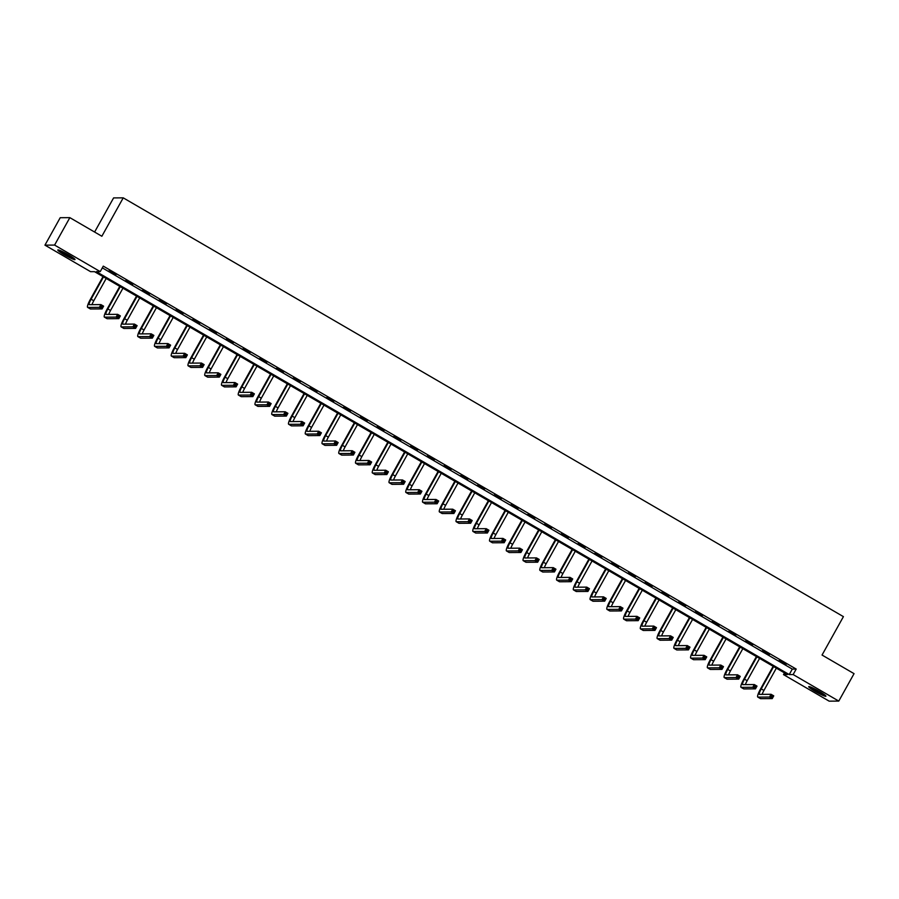 <?xml version="1.0" encoding="UTF-8"?>
<svg xmlns="http://www.w3.org/2000/svg" width="899" height="899" viewBox="0 0 899 899"><rect width="100%" height="100%" fill="white"/><g stroke="black" fill="none" stroke-linecap="round" stroke-linejoin="round"><path stroke-width="1.35" d="M68.448 254.777A9.844 1.011 29.1 0 1 75.022 259.575A9.844 1.011 29.1 0 1 64.38 254.799A9.844 1.011 29.1 0 1 57.806 250.001A9.844 1.011 29.1 0 1 68.448 254.777M819.349 691.432A9.844 1.011 29.1 0 1 825.923 696.231A9.844 1.011 29.1 0 1 815.292 691.455A9.844 1.011 29.1 0 1 808.718 686.656A9.844 1.011 29.1 0 1 819.349 691.432M94.609 232.043L113.6 197.915L123.23 197.847L843.419 616.635L822.046 655.045L854.05 673.654L838.778 701.085L829.148 701.153L783.501 674.61L787.412 674.587L94.496 271.655L90.597 271.678L44.95 245.146L54.581 245.079L100.227 271.622L96.317 271.644L789.232 674.576L793.143 674.553L838.778 701.085M784.467 672.879L783.501 674.61M54.581 245.079L69.852 217.648L60.222 217.704L44.95 245.146M102.317 267.868L792.289 669.092L796.188 669.058L103.284 266.138L100.227 271.622M786.142 664.327L779.051 660.585L786.142 664.327M769.387 654.584L762.296 650.842L769.387 654.584M752.632 644.841L745.541 641.099L752.632 644.841M735.876 635.099L728.786 631.356L735.876 635.099M719.133 625.356L712.03 621.614L719.133 625.356M702.377 615.613L695.275 611.871L702.377 615.613M685.622 605.87L678.52 602.128L685.622 605.87M668.867 596.127L661.776 592.385L668.867 596.127M652.112 586.395L645.021 582.642L652.112 586.395M635.357 576.652L628.266 572.91L635.357 576.652M618.602 566.909L611.511 563.167L618.602 566.909M601.847 557.166L594.756 553.424L601.847 557.166M585.103 547.424L578.001 543.681L585.103 547.424M568.348 537.681L561.246 533.939L568.348 537.681M551.593 527.938L544.502 524.196L551.593 527.938M534.838 518.195L527.747 514.453L534.838 518.195M518.082 508.452L510.992 504.71L518.082 508.452M501.327 498.709L494.236 494.967L501.327 498.709M484.572 488.966L477.481 485.224L484.572 488.966M467.828 479.223L460.726 475.481L467.828 479.223M451.073 469.48L443.971 465.738L451.073 469.48M434.318 459.737L427.227 455.995L434.318 459.737M417.563 449.994L410.472 446.252L417.563 449.994M400.808 440.263L393.717 436.509L400.808 440.263M384.053 430.52L376.962 426.778L384.053 430.52M367.298 420.777L360.207 417.035L367.298 420.777M350.554 411.034L343.452 407.292L350.554 411.034M333.799 401.291L326.697 397.549L333.799 401.291M317.044 391.548L309.941 387.806L317.044 391.548M300.288 381.805L293.198 378.063L300.288 381.805M283.533 372.062L276.442 368.32L283.533 372.062M266.778 362.319L259.687 358.577L266.778 362.319M250.023 352.577L242.932 348.834L250.023 352.577M233.268 342.834L226.177 339.092L233.268 342.834M216.524 333.091L209.422 329.349L216.524 333.091M199.769 323.348L192.667 319.606L199.769 323.348M183.014 313.605L175.923 309.863L183.014 313.605M166.259 303.862L159.168 300.12L166.259 303.862M149.504 294.119L142.413 290.377L149.504 294.119M132.749 284.387L125.658 280.634L132.749 284.387M115.993 274.644L108.903 270.902L115.993 274.644M69.852 217.648L101.857 236.257L123.23 197.847M796.188 669.058L793.143 674.553M792.289 669.092L789.232 674.576M773.657 666.586L761.239 688.892A6.315 1.124 -59.8 0 0 759.374 694.343A6.315 1.124 -59.8 0 0 759.486 694.365L771.061 694.298L773.747 695.86L772.219 698.602L769.533 697.04L757.958 697.107A9.473 1.686 120.2 0 1 757.778 697.062A9.473 1.686 120.2 0 1 760.588 688.892L773.162 666.305M776.343 668.148L763.925 690.454A6.315 1.124 -59.8 0 0 762.138 694.354M772.207 697.309L772.825 696.208L771.747 695.579L771.14 696.68L772.207 697.309L772.219 698.602L760.644 698.669A9.473 1.686 120.2 0 1 760.464 698.624L757.778 697.062M771.14 696.68L769.533 697.04L771.061 694.298L771.747 695.579M772.825 696.208L773.747 695.86M810.123 686.847A9.788 1.011 -150.9 0 0 817.315 691.443A9.788 1.011 -150.9 0 0 825.012 695.141M824.361 694.646A8.518 0.877 29.1 0 1 817.382 691.331A8.518 0.877 29.1 0 1 810.887 687.139M814.303 688.701A7.889 0.809 -150.9 0 0 821.236 692.556M73.46 257.991A8.518 0.877 29.1 0 1 65.144 253.923A8.518 0.877 29.1 0 1 59.975 250.484M63.402 252.046A7.889 0.809 -150.9 0 0 65.582 253.372A7.889 0.809 -150.9 0 0 70.336 255.912M59.21 250.203A9.788 1.011 -150.9 0 0 64.885 253.923A9.788 1.011 -150.9 0 0 74.111 258.485M756.902 656.843L744.484 679.15A6.315 1.124 -59.8 0 0 742.619 684.6A6.315 1.124 -59.8 0 0 742.731 684.622L754.306 684.555L756.992 686.117L755.463 688.859L752.778 687.297L741.214 687.364A9.473 1.686 120.2 0 1 741.034 687.319A9.473 1.686 120.2 0 1 743.833 679.15L756.407 656.562M759.588 658.405L747.17 680.712A6.315 1.124 -59.8 0 0 745.383 684.611M755.452 687.566L756.07 686.465L754.991 685.836L754.385 686.937L755.452 687.566L755.463 688.859L743.889 688.926A9.473 1.686 120.2 0 1 743.709 688.881L741.034 687.319M754.385 686.937L752.778 687.297L754.306 684.555L754.991 685.836M756.07 686.465L756.992 686.117M740.147 647.1L727.729 669.407A6.315 1.124 -59.8 0 0 725.864 674.857A6.315 1.124 -59.8 0 0 725.987 674.879L737.551 674.812L740.237 676.374L738.708 679.116L736.023 677.554L724.459 677.621A9.473 1.686 120.2 0 1 724.279 677.588A9.473 1.686 120.2 0 1 727.089 669.407L739.652 646.819M742.832 648.662L730.415 670.969A6.315 1.124 -59.8 0 0 728.628 674.868M738.708 677.824L739.315 676.722L738.236 676.093L737.63 677.194L738.708 677.824L738.708 679.116L727.145 679.183A9.473 1.686 120.2 0 1 726.965 679.138L724.279 677.588M737.63 677.194L736.023 677.554L737.551 674.812L738.236 676.093M739.315 676.722L740.237 676.374M723.392 637.357L710.985 659.664A6.315 1.124 -59.8 0 0 709.109 665.114A6.315 1.124 -59.8 0 0 709.232 665.136L720.796 665.069L723.481 666.631L721.964 669.373L719.279 667.811L707.704 667.878A9.473 1.686 120.2 0 1 707.524 667.845A9.473 1.686 120.2 0 1 710.334 659.664L722.908 637.076M726.077 638.919L713.671 661.226A6.315 1.124 -59.8 0 0 711.884 665.125M721.953 668.081L722.56 666.979L721.492 666.361L720.874 667.451L721.953 668.081L721.964 669.373L710.39 669.44A9.473 1.686 120.2 0 1 710.21 669.407L707.524 667.845M720.874 667.451L719.279 667.811L720.796 665.069L721.492 666.361M722.56 666.979L723.481 666.631M706.636 627.614L694.23 649.921A6.315 1.124 -59.8 0 0 692.354 655.371A6.315 1.124 -59.8 0 0 692.477 655.393L704.052 655.326L706.738 656.888L705.209 659.63L702.524 658.068L690.949 658.147A9.473 1.686 120.2 0 1 690.769 658.102A9.473 1.686 120.2 0 1 693.579 649.921L706.153 627.333M709.322 629.176L696.916 651.483A6.315 1.124 -59.8 0 0 695.129 655.382M705.198 658.338L705.805 657.236L704.737 656.618L704.119 657.708L705.198 658.338L705.209 659.63L693.635 659.697A9.473 1.686 120.2 0 1 693.455 659.664L690.769 658.102M704.119 657.708L702.524 658.068L704.052 655.326L704.737 656.618M705.805 657.236L706.738 656.888M689.881 617.871L677.475 640.178A6.315 1.124 -59.8 0 0 675.599 645.628A6.315 1.124 -59.8 0 0 675.722 645.651L687.297 645.583L689.983 647.145L688.454 649.887L685.768 648.325L674.194 648.404A9.473 1.686 120.2 0 1 674.014 648.359A9.473 1.686 120.2 0 1 676.823 640.178L689.398 617.591M692.567 619.433L680.161 641.74A6.315 1.124 -59.8 0 0 678.374 645.639M688.443 648.595L689.05 647.494L687.982 646.875L687.364 647.965L688.443 648.595L688.454 649.887L676.88 649.966A9.473 1.686 120.2 0 1 676.7 649.921L674.014 648.359M687.364 647.965L685.768 648.325L687.297 645.583L687.982 646.875M689.05 647.494L689.983 647.145M673.137 608.129L660.72 630.435A6.315 1.124 -59.8 0 0 658.843 635.885A6.315 1.124 -59.8 0 0 658.967 635.919L670.542 635.84L673.227 637.402L671.699 640.144L669.013 638.582L657.439 638.661A9.473 1.686 120.2 0 1 657.259 638.616A9.473 1.686 120.2 0 1 660.068 630.435L672.643 607.848M675.823 609.691L663.406 631.997A6.315 1.124 -59.8 0 0 661.619 635.896M671.688 638.852L672.295 637.751L671.227 637.133L670.62 638.223L671.688 638.852L671.699 640.144L660.124 640.223A9.473 1.686 120.2 0 1 659.945 640.178L657.259 638.616M670.62 638.223L669.013 638.582L670.542 635.84L671.227 637.133M672.295 637.751L673.227 637.402M656.382 598.386L643.965 620.692A6.315 1.124 -59.8 0 0 642.1 626.142A6.315 1.124 -59.8 0 0 642.212 626.176L653.787 626.097L656.472 627.659L654.944 630.401L652.258 628.839L640.684 628.918A9.473 1.686 120.2 0 1 640.504 628.873A9.473 1.686 120.2 0 1 643.313 620.692L655.888 598.105M659.068 599.948L646.651 622.254A6.315 1.124 -59.8 0 0 644.864 626.154M654.933 629.109L655.551 628.008L654.472 627.39L653.865 628.48L654.933 629.109L654.944 630.401L643.369 630.48A9.473 1.686 120.2 0 1 643.19 630.435L640.504 628.873M653.865 628.48L652.258 628.839L653.787 626.097L654.472 627.39M655.551 628.008L656.472 627.659M639.627 588.654L627.21 610.949A6.315 1.124 -59.8 0 0 625.344 616.399A6.315 1.124 -59.8 0 0 625.457 616.433L637.031 616.354L639.717 617.916L638.189 620.658L635.503 619.096L623.928 619.175A9.473 1.686 120.2 0 1 623.749 619.13A9.473 1.686 120.2 0 1 626.558 610.96L639.133 588.362M642.313 590.205L629.896 612.511A6.315 1.124 -59.8 0 0 628.109 616.411M638.178 619.366L638.796 618.265L637.717 617.647L637.11 618.748L638.178 619.366L638.189 620.658L626.614 620.737A9.473 1.686 120.2 0 1 626.434 620.692L623.749 619.13M637.11 618.748L635.503 619.096L637.031 616.354L637.717 617.647M638.796 618.265L639.717 617.916M622.872 578.911L610.455 601.206A6.315 1.124 -59.8 0 0 608.589 606.656A6.315 1.124 -59.8 0 0 608.702 606.69L620.276 606.611L622.962 608.174L621.434 610.915L618.748 609.353L607.185 609.432A9.473 1.686 120.2 0 1 607.005 609.387A9.473 1.686 120.2 0 1 609.803 601.217L622.378 578.619M625.558 580.473L613.14 602.768A6.315 1.124 -59.8 0 0 611.354 606.668M621.434 609.623L622.041 608.533L620.962 607.904L620.355 609.005L621.434 609.623L621.434 610.915L609.87 610.994A9.473 1.686 120.2 0 1 609.691 610.949L607.005 609.387M620.355 609.005L618.748 609.353L620.276 606.611L620.962 607.904M622.041 608.533L622.962 608.174M606.117 569.168L593.711 591.463A6.315 1.124 -59.8 0 0 591.834 596.914A6.315 1.124 -59.8 0 0 591.958 596.947L603.521 596.869L606.207 598.431L604.679 601.173L602.004 599.611L590.429 599.689A9.473 1.686 120.2 0 1 590.25 599.644A9.473 1.686 120.2 0 1 593.059 591.475L605.634 568.876M608.803 570.73L596.385 593.025A6.315 1.124 -59.8 0 0 594.61 596.925M604.679 599.88L605.285 598.79L604.207 598.161L603.6 599.262L604.679 599.88L604.679 601.173L593.115 601.251A9.473 1.686 120.2 0 1 592.935 601.206L590.25 599.644M603.6 599.262L602.004 599.611L603.521 596.869L604.207 598.161M605.285 598.79L606.207 598.431M589.362 559.425L576.956 581.72A6.315 1.124 -59.8 0 0 575.079 587.171A6.315 1.124 -59.8 0 0 575.203 587.204L586.777 587.126L589.452 588.688L587.935 591.43L585.249 589.868L573.674 589.946A9.473 1.686 120.2 0 1 573.495 589.901A9.473 1.686 120.2 0 1 576.304 581.732L588.879 559.133M592.048 560.987L579.641 583.282A6.315 1.124 -59.8 0 0 577.855 587.182M587.924 590.137L588.53 589.047L587.463 588.418L586.845 589.519L587.924 590.137L587.935 591.43L576.36 591.508A9.473 1.686 120.2 0 1 576.18 591.463L573.495 589.901M586.845 589.519L585.249 589.868L586.777 587.126L587.463 588.418M588.53 589.047L589.452 588.688M572.607 549.682L560.201 571.978A6.315 1.124 -59.8 0 0 558.324 577.428A6.315 1.124 -59.8 0 0 558.448 577.461L570.022 577.383L572.708 578.945L571.18 581.687L568.494 580.136L556.919 580.203A9.473 1.686 120.2 0 1 556.739 580.158A9.473 1.686 120.2 0 1 559.549 571.989L572.124 549.39M575.293 551.244L562.886 573.54A6.315 1.124 -59.8 0 0 561.1 577.439M571.168 580.394L571.775 579.304L570.708 578.675L570.09 579.776L571.168 580.394L571.18 581.687L559.605 581.765A9.473 1.686 120.2 0 1 559.425 581.72L556.739 580.158M570.09 579.776L568.494 580.136L570.022 577.383L570.708 578.675M571.775 579.304L572.708 578.945M555.863 539.939L543.446 562.235A6.315 1.124 -59.8 0 0 541.569 567.685A6.315 1.124 -59.8 0 0 541.692 567.718L553.267 567.64L555.953 569.202L554.425 571.955L551.739 570.393L540.164 570.46A9.473 1.686 120.2 0 1 539.984 570.416A9.473 1.686 120.2 0 1 542.794 562.246L555.368 539.658M558.537 541.501L546.131 563.797A6.315 1.124 -59.8 0 0 544.345 567.696M554.413 570.651L555.02 569.561L553.953 568.932L553.346 570.033L554.413 570.651L554.425 571.955L542.85 572.022A9.473 1.686 120.2 0 1 542.67 571.978L539.984 570.416M553.346 570.033L551.739 570.393L553.267 567.64L553.953 568.932M555.02 569.561L555.953 569.202M539.108 530.196L526.69 552.503A6.315 1.124 -59.8 0 0 524.825 557.942A6.315 1.124 -59.8 0 0 524.937 557.976L536.512 557.908L539.198 559.459L537.669 562.212L534.984 560.65L523.409 560.718A9.473 1.686 120.2 0 1 523.229 560.673A9.473 1.686 120.2 0 1 526.039 552.503L538.613 529.916M541.794 531.759L529.376 554.054A6.315 1.124 -59.8 0 0 527.589 557.964M537.658 560.909L538.276 559.819L537.197 559.189L536.591 560.291L537.658 560.909L537.669 562.212L526.095 562.28A9.473 1.686 120.2 0 1 525.915 562.235L523.229 560.673M536.591 560.291L534.984 560.65L536.512 557.908L537.197 559.189M538.276 559.819L539.198 559.459M522.353 520.454L509.935 542.76A6.315 1.124 -59.8 0 0 508.07 548.21A6.315 1.124 -59.8 0 0 508.182 548.233L519.757 548.165L522.443 549.727L520.914 552.469L518.229 550.907L506.654 550.975A9.473 1.686 120.2 0 1 506.474 550.93A9.473 1.686 120.2 0 1 509.284 542.76L521.858 520.173M525.038 522.016L512.621 544.322A6.315 1.124 -59.8 0 0 510.834 548.221M520.903 551.177L521.521 550.076L520.442 549.446L519.836 550.548L520.903 551.177L520.914 552.469L509.34 552.537A9.473 1.686 120.2 0 1 509.16 552.492L506.474 550.93M519.836 550.548L518.229 550.907L519.757 548.165L520.442 549.446M521.521 550.076L522.443 549.727M505.598 510.711L493.18 533.017A6.315 1.124 -59.8 0 0 491.315 538.467A6.315 1.124 -59.8 0 0 491.427 538.49L503.002 538.422L505.688 539.984L504.159 542.726L501.473 541.164L489.91 541.232A9.473 1.686 120.2 0 1 489.73 541.187A9.473 1.686 120.2 0 1 492.528 533.017L505.103 510.43M508.283 512.273L495.866 534.579A6.315 1.124 -59.8 0 0 494.079 538.479M504.148 541.434L504.766 540.333L503.687 539.703L503.08 540.805L504.148 541.434L504.159 542.726L492.585 542.794A9.473 1.686 120.2 0 1 492.405 542.749L489.73 541.187M503.08 540.805L501.473 541.164L503.002 538.422L503.687 539.703M504.766 540.333L505.688 539.984M488.842 500.968L476.425 523.274A6.315 1.124 -59.8 0 0 474.56 528.724A6.315 1.124 -59.8 0 0 474.683 528.747L486.247 528.679L488.932 530.241L487.404 532.983L484.718 531.421L473.155 531.489A9.473 1.686 120.2 0 1 472.975 531.444A9.473 1.686 120.2 0 1 475.785 523.274L488.348 500.687M491.528 502.53L479.111 524.836A6.315 1.124 -59.8 0 0 477.324 528.736M487.404 531.691L488.011 530.59L486.932 529.961L486.325 531.062L487.404 531.691L487.404 532.983L475.841 533.051A9.473 1.686 120.2 0 1 475.661 533.006L472.975 531.444M486.325 531.062L484.718 531.421L486.247 528.679L486.932 529.961M488.011 530.59L488.932 530.241M472.087 491.225L459.681 513.531A6.315 1.124 -59.8 0 0 457.805 518.981A6.315 1.124 -59.8 0 0 457.928 519.004L469.503 518.937L472.177 520.499L470.66 523.24L467.974 521.678L456.4 521.746A9.473 1.686 120.2 0 1 456.22 521.712A9.473 1.686 120.2 0 1 459.029 513.531L471.604 490.944M474.773 492.787L462.367 515.093A6.315 1.124 -59.8 0 0 460.58 518.993M470.649 521.948L471.256 520.847L470.188 520.218L469.57 521.319L470.649 521.948L470.66 523.24L459.086 523.308A9.473 1.686 120.2 0 1 458.906 523.263L456.22 521.712M469.57 521.319L467.974 521.678L469.503 518.937L470.188 520.218M471.256 520.847L472.177 520.499M455.332 481.482L442.926 503.788A6.315 1.124 -59.8 0 0 441.049 509.239A6.315 1.124 -59.8 0 0 441.173 509.261L452.748 509.194L455.433 510.756L453.905 513.498L451.219 511.936L439.645 512.014A9.473 1.686 120.2 0 1 439.465 511.969A9.473 1.686 120.2 0 1 442.274 503.788L454.849 481.201M458.018 483.044L445.612 505.35A6.315 1.124 -59.8 0 0 443.825 509.25M453.894 512.205L454.501 511.104L453.433 510.486L452.815 511.576L453.894 512.205L453.905 513.498L442.33 513.565A9.473 1.686 120.2 0 1 442.151 513.531L439.465 511.969M452.815 511.576L451.219 511.936L452.748 509.194L453.433 510.486M454.501 511.104L455.433 510.756M438.577 471.739L426.171 494.045A6.315 1.124 -59.8 0 0 424.294 499.496A6.315 1.124 -59.8 0 0 424.418 499.518L435.993 499.451L438.678 501.013L437.15 503.755L434.464 502.193L422.89 502.271A9.473 1.686 120.2 0 1 422.71 502.226A9.473 1.686 120.2 0 1 425.519 494.045L438.094 471.458M441.263 473.301L428.857 495.607A6.315 1.124 -59.8 0 0 427.07 499.507M437.139 502.462L437.746 501.361L436.678 500.743L436.06 501.833L437.139 502.462L437.15 503.755L425.575 503.822A9.473 1.686 120.2 0 1 425.396 503.788L422.71 502.226M436.06 501.833L434.464 502.193L435.993 499.451L436.678 500.743M437.746 501.361L438.678 501.013M421.833 461.996L409.416 484.303A6.315 1.124 -59.8 0 0 407.539 489.753A6.315 1.124 -59.8 0 0 407.663 489.786L419.237 489.708L421.923 491.27L420.395 494.012L417.709 492.45L406.134 492.528A9.473 1.686 120.2 0 1 405.955 492.483A9.473 1.686 120.2 0 1 408.764 484.303L421.339 461.715M424.519 463.558L412.102 485.865A6.315 1.124 -59.8 0 0 410.315 489.764M420.384 492.719L421.002 491.618L419.923 491L419.316 492.09L420.384 492.719L420.395 494.012L408.82 494.09A9.473 1.686 120.2 0 1 408.64 494.045L405.955 492.483M419.316 492.09L417.709 492.45L419.237 489.708L419.923 491M421.002 491.618L421.923 491.27M405.078 452.253L392.661 474.56A6.315 1.124 -59.8 0 0 390.795 480.01A6.315 1.124 -59.8 0 0 390.908 480.044L402.482 479.965L405.168 481.527L403.64 484.269L400.954 482.707L389.379 482.785A9.473 1.686 120.2 0 1 389.2 482.741A9.473 1.686 120.2 0 1 392.009 474.56L404.584 451.972M407.764 453.815L395.346 476.122A6.315 1.124 -59.8 0 0 393.56 480.021M403.629 482.977L404.247 481.875L403.168 481.257L402.561 482.347L403.629 482.977L403.64 484.269L392.065 484.347A9.473 1.686 120.2 0 1 391.885 484.303L389.2 482.741M402.561 482.347L400.954 482.707L402.482 479.965L403.168 481.257M404.247 481.875L405.168 481.527M388.323 442.522L375.906 464.817A6.315 1.124 -59.8 0 0 374.04 470.267A6.315 1.124 -59.8 0 0 374.153 470.301L385.727 470.222L388.413 471.784L386.885 474.526L384.199 472.964L372.624 473.043A9.473 1.686 120.2 0 1 372.456 472.998A9.473 1.686 120.2 0 1 375.254 464.817L387.829 442.229M391.009 444.072L378.591 466.379A6.315 1.124 -59.8 0 0 376.805 470.278M386.873 473.234L387.491 472.132L386.413 471.514L385.806 472.604L386.873 473.234L386.885 474.526L375.31 474.605A9.473 1.686 120.2 0 1 375.13 474.56L372.456 472.998M385.806 472.604L384.199 472.964L385.727 470.222L386.413 471.514M387.491 472.132L388.413 471.784M371.568 432.779L359.151 455.074A6.315 1.124 -59.8 0 0 357.285 460.524A6.315 1.124 -59.8 0 0 357.397 460.558L368.972 460.479L371.658 462.041L370.13 464.783L367.444 463.221L355.88 463.3A9.473 1.686 120.2 0 1 355.701 463.255A9.473 1.686 120.2 0 1 358.499 455.085L371.073 432.486M374.254 434.341L361.836 456.636A6.315 1.124 -59.8 0 0 360.049 460.535M370.13 463.491L370.736 462.389L369.658 461.771L369.051 462.873L370.13 463.491L370.13 464.783L358.566 464.862A9.473 1.686 120.2 0 1 358.386 464.817L355.701 463.255M369.051 462.873L367.444 463.221L368.972 460.479L369.658 461.771M370.736 462.389L371.658 462.041M354.813 423.036L342.407 445.331A6.315 1.124 -59.8 0 0 340.53 450.781A6.315 1.124 -59.8 0 0 340.654 450.815L352.217 450.736L354.903 452.298L353.374 455.04L350.7 453.478L339.125 453.557A9.473 1.686 120.2 0 1 338.945 453.512A9.473 1.686 120.2 0 1 341.755 445.342L354.33 422.744M357.499 424.598L345.081 446.893A6.315 1.124 -59.8 0 0 343.306 450.792M353.374 453.748L353.981 452.658L352.902 452.028L352.296 453.13L353.374 453.748L353.374 455.04L341.811 455.119A9.473 1.686 120.2 0 1 341.631 455.074L338.945 453.512M352.296 453.13L350.7 453.478L352.217 450.736L352.902 452.028M353.981 452.658L354.903 452.298M338.058 413.293L325.652 435.588A6.315 1.124 -59.8 0 0 323.775 441.038A6.315 1.124 -59.8 0 0 323.898 441.072L335.473 440.993L338.159 442.555L336.631 445.297L333.945 443.735L322.37 443.814A9.473 1.686 120.2 0 1 322.19 443.769A9.473 1.686 120.2 0 1 325 435.599L337.575 413.001M340.743 414.855L328.337 437.15A6.315 1.124 -59.8 0 0 326.551 441.049M336.619 444.005L337.226 442.915L336.159 442.286L335.541 443.387L336.619 444.005L336.631 445.297L325.056 445.376A9.473 1.686 120.2 0 1 324.876 445.331L322.19 443.769M335.541 443.387L333.945 443.735L335.473 440.993L336.159 442.286M337.226 442.915L338.159 442.555M321.303 403.55L308.896 425.845A6.315 1.124 -59.8 0 0 307.02 431.295A6.315 1.124 -59.8 0 0 307.143 431.329L318.718 431.25L321.404 432.812L319.875 435.554L317.19 433.992L305.615 434.071A9.473 1.686 120.2 0 1 305.435 434.026A9.473 1.686 120.2 0 1 308.245 425.856L320.819 403.258M323.988 405.112L311.582 427.407A6.315 1.124 -59.8 0 0 309.795 431.306M319.864 434.262L320.471 433.172L319.403 432.543L318.785 433.644L319.864 434.262L319.875 435.554L308.301 435.633A9.473 1.686 120.2 0 1 308.121 435.588L305.435 434.026M318.785 433.644L317.19 433.992L318.718 431.25L319.403 432.543M320.471 433.172L321.404 432.812M304.559 393.807L292.141 416.102A6.315 1.124 -59.8 0 0 290.265 421.552A6.315 1.124 -59.8 0 0 290.388 421.586L301.963 421.507L304.649 423.069L303.12 425.811L300.435 424.261L288.86 424.328A9.473 1.686 120.2 0 1 288.68 424.283A9.473 1.686 120.2 0 1 291.49 416.113L304.064 393.515M307.233 395.369L294.827 417.664A6.315 1.124 -59.8 0 0 293.04 421.564M303.109 424.519L303.716 423.429L302.648 422.8L302.042 423.901L303.109 424.519L303.12 425.811L291.546 425.89A9.473 1.686 120.2 0 1 291.366 425.845L288.68 424.283M302.042 423.901L300.435 424.261L301.963 421.507L302.648 422.8M303.716 423.429L304.649 423.069M287.804 384.064L275.386 406.359A6.315 1.124 -59.8 0 0 273.521 411.809A6.315 1.124 -59.8 0 0 273.633 411.843L285.208 411.764L287.894 413.326L286.365 416.08L283.679 414.518L272.105 414.585A9.473 1.686 120.2 0 1 271.925 414.54A9.473 1.686 120.2 0 1 274.734 406.37L287.309 383.783M290.489 385.626L278.072 407.921A6.315 1.124 -59.8 0 0 276.285 411.832M286.354 414.776L286.972 413.686L285.893 413.057L285.286 414.158L286.354 414.776L286.365 416.08L274.791 416.147A9.473 1.686 120.2 0 1 274.611 416.102L271.925 414.54M285.286 414.158L283.679 414.518L285.208 411.764L285.893 413.057M286.972 413.686L287.894 413.326M271.048 374.321L258.631 396.628A6.315 1.124 -59.8 0 0 256.766 402.067A6.315 1.124 -59.8 0 0 256.878 402.1L268.453 402.033L271.138 403.584L269.61 406.337L266.924 404.775L255.35 404.842A9.473 1.686 120.2 0 1 255.17 404.797A9.473 1.686 120.2 0 1 257.979 396.628L270.554 374.04M273.734 375.883L261.317 398.178A6.315 1.124 -59.8 0 0 259.53 402.089M269.599 405.033L270.217 403.943L269.138 403.314L268.531 404.415L269.599 405.033L269.61 406.337L258.035 406.404A9.473 1.686 120.2 0 1 257.856 406.359L255.17 404.797M268.531 404.415L266.924 404.775L268.453 402.033L269.138 403.314M270.217 403.943L271.138 403.584M254.293 364.578L241.876 386.885A6.315 1.124 -59.8 0 0 240.011 392.335A6.315 1.124 -59.8 0 0 240.123 392.357L251.698 392.29L254.383 393.852L252.855 396.594L250.169 395.032L238.606 395.099A9.473 1.686 120.2 0 1 238.426 395.054A9.473 1.686 120.2 0 1 241.224 386.885L253.799 364.297M256.979 366.14L244.562 388.447A6.315 1.124 -59.8 0 0 242.775 392.346M252.855 395.302L253.462 394.2L252.383 393.571L251.776 394.672L252.855 395.302L252.855 396.594L241.28 396.661A9.473 1.686 120.2 0 1 241.112 396.616L238.426 395.054M251.776 394.672L250.169 395.032L251.698 392.29L252.383 393.571M253.462 394.2L254.383 393.852M237.538 354.835L225.121 377.142A6.315 1.124 -59.8 0 0 223.255 382.592A6.315 1.124 -59.8 0 0 223.379 382.614L234.942 382.547L237.628 384.109L236.1 386.851L233.425 385.289L221.851 385.356A9.473 1.686 120.2 0 1 221.671 385.311A9.473 1.686 120.2 0 1 224.48 377.142L237.044 354.554M240.224 356.397L227.807 378.704A6.315 1.124 -59.8 0 0 226.031 382.603M236.1 385.559L236.707 384.457L235.628 383.828L235.021 384.929L236.1 385.559L236.1 386.851L224.536 386.918A9.473 1.686 120.2 0 1 224.357 386.873L221.671 385.311M235.021 384.929L233.425 385.289L234.942 382.547L235.628 383.828M236.707 384.457L237.628 384.109M220.783 345.092L208.377 367.399A6.315 1.124 -59.8 0 0 206.5 372.849A6.315 1.124 -59.8 0 0 206.624 372.871L218.199 372.804L220.873 374.366L219.356 377.108L216.67 375.546L205.096 375.613A9.473 1.686 120.2 0 1 204.916 375.568A9.473 1.686 120.2 0 1 207.725 367.399L220.3 344.811M223.469 346.654L211.063 368.961A6.315 1.124 -59.8 0 0 209.276 372.86M219.345 375.816L219.952 374.714L218.884 374.085L218.266 375.186L219.345 375.816L219.356 377.108L207.781 377.175A9.473 1.686 120.2 0 1 207.602 377.131L204.916 375.568M218.266 375.186L216.67 375.546L218.199 372.804L218.884 374.085M219.952 374.714L220.873 374.366M204.028 335.349L191.622 357.656A6.315 1.124 -59.8 0 0 189.745 363.106A6.315 1.124 -59.8 0 0 189.869 363.129L201.443 363.061L204.129 364.623L202.601 367.365L199.915 365.803L188.34 365.871A9.473 1.686 120.2 0 1 188.161 365.837A9.473 1.686 120.2 0 1 190.97 357.656L203.545 335.069M206.714 336.911L194.308 359.218A6.315 1.124 -59.8 0 0 192.521 363.117M202.59 366.073L203.196 364.972L202.129 364.353L201.511 365.443L202.59 366.073L202.601 367.365L191.026 367.433A9.473 1.686 120.2 0 1 190.846 367.388L188.161 365.837M201.511 365.443L199.915 365.803L201.443 363.061L202.129 364.353M203.196 364.972L204.129 364.623M187.273 325.607L174.867 347.913A6.315 1.124 -59.8 0 0 172.99 353.363A6.315 1.124 -59.8 0 0 173.114 353.386L184.688 353.318L187.374 354.88L185.846 357.622L183.16 356.06L171.585 356.139A9.473 1.686 120.2 0 1 171.406 356.094A9.473 1.686 120.2 0 1 174.215 347.913L186.79 325.326M189.959 327.169L177.553 349.475A6.315 1.124 -59.8 0 0 175.766 353.374M185.835 356.33L186.441 355.229L185.374 354.611L184.756 355.701L185.835 356.33L185.846 357.622L174.271 357.69A9.473 1.686 120.2 0 1 174.091 357.656L171.406 356.094M184.756 355.701L183.16 356.06L184.688 353.318L185.374 354.611M186.441 355.229L187.374 354.88M170.529 315.864L158.112 338.17A6.315 1.124 -59.8 0 0 156.235 343.62A6.315 1.124 -59.8 0 0 156.359 343.643L167.933 343.575L170.619 345.137L169.091 347.879L166.405 346.317L154.83 346.396A9.473 1.686 120.2 0 1 154.65 346.351A9.473 1.686 120.2 0 1 157.46 338.17L170.035 315.583M173.215 317.426L160.797 339.732A6.315 1.124 -59.8 0 0 159.011 343.632M169.079 346.587L169.697 345.486L168.619 344.868L168.012 345.958L169.079 346.587L169.091 347.879L157.516 347.958A9.473 1.686 120.2 0 1 157.336 347.913L154.65 346.351M168.012 345.958L166.405 346.317L167.933 343.575L168.619 344.868M169.697 345.486L170.619 345.137M153.774 306.121L141.357 328.427A6.315 1.124 -59.8 0 0 139.491 333.877A6.315 1.124 -59.8 0 0 139.603 333.911L151.178 333.832L153.864 335.394L152.336 338.136L149.65 336.574L138.075 336.653A9.473 1.686 120.2 0 1 137.895 336.608A9.473 1.686 120.2 0 1 140.705 328.427L153.28 305.84M156.46 307.683L144.042 329.989A6.315 1.124 -59.8 0 0 142.256 333.889M152.324 336.844L152.942 335.743L151.864 335.125L151.257 336.215L152.324 336.844L152.336 338.136L140.761 338.215A9.473 1.686 120.2 0 1 140.581 338.17L137.895 336.608M151.257 336.215L149.65 336.574L151.178 333.832L151.864 335.125M152.942 335.743L153.864 335.394M137.019 296.378L124.601 318.684A6.315 1.124 -59.8 0 0 122.736 324.134A6.315 1.124 -59.8 0 0 122.848 324.168L134.423 324.089L137.109 325.652L135.58 328.393L132.895 326.831L121.32 326.91A9.473 1.686 120.2 0 1 121.151 326.865A9.473 1.686 120.2 0 1 123.95 318.684L136.524 296.097M139.705 297.94L127.287 320.246A6.315 1.124 -59.8 0 0 125.5 324.146M135.569 327.101L136.187 326L135.108 325.382L134.502 326.472L135.569 327.101L135.58 328.393L124.006 328.472A9.473 1.686 120.2 0 1 123.826 328.427L121.151 326.865M134.502 326.472L132.895 326.831L134.423 324.089L135.108 325.382M136.187 326L137.109 325.652M120.264 286.646L107.846 308.941A6.315 1.124 -59.8 0 0 105.981 314.392A6.315 1.124 -59.8 0 0 106.104 314.425L117.668 314.347L120.354 315.909L118.825 318.651L116.14 317.089L104.576 317.167A9.473 1.686 120.2 0 1 104.396 317.122A9.473 1.686 120.2 0 1 107.206 308.941L119.769 286.354M122.949 288.197L110.532 310.503A6.315 1.124 -59.8 0 0 108.745 314.403M118.825 317.358L119.432 316.257L118.353 315.639L117.747 316.729L118.825 317.358L118.825 318.651L107.262 318.729A9.473 1.686 120.2 0 1 107.082 318.684L104.396 317.122M117.747 316.729L116.14 317.089L117.668 314.347L118.353 315.639M119.432 316.257L120.354 315.909M103.509 276.903L91.102 299.198A6.315 1.124 -59.8 0 0 89.226 304.649A6.315 1.124 -59.8 0 0 89.349 304.682L100.913 304.604L103.599 306.166L102.081 308.908L99.396 307.346L87.821 307.424A9.473 1.686 120.2 0 1 87.641 307.379A9.473 1.686 120.2 0 1 90.451 299.21L103.025 276.611M106.194 278.465L93.777 300.76A6.315 1.124 -59.8 0 0 92.001 304.66M102.07 307.615L102.677 306.514L101.598 305.896L100.991 306.997L102.07 307.615L102.081 308.908L90.507 308.986A9.473 1.686 120.2 0 1 90.327 308.941L87.641 307.379M100.991 306.997L99.396 307.346L100.913 304.604L101.598 305.896M102.677 306.514L103.599 306.166M763.925 690.454L761.239 688.892M760.644 698.669L757.958 697.107M747.17 680.712L744.484 679.15M743.889 688.926L741.214 687.364M730.415 670.969L727.729 669.407M727.145 679.183L724.459 677.621M713.671 661.226L710.985 659.664M710.39 669.44L707.704 667.878M696.916 651.483L694.23 649.921M693.635 659.697L690.949 658.147M680.161 641.74L677.475 640.178M676.88 649.966L674.194 648.404M663.406 631.997L660.72 630.435M660.124 640.223L657.439 638.661M646.651 622.254L643.965 620.692M643.369 630.48L640.684 628.918M629.896 612.511L627.21 610.949M626.614 620.737L623.928 619.175M613.14 602.768L610.455 601.206M609.87 610.994L607.185 609.432M596.385 593.025L593.711 591.463M593.115 601.251L590.429 599.689M579.641 583.282L576.956 581.72M576.36 591.508L573.674 589.946M562.886 573.54L560.201 571.978M559.605 581.765L556.919 580.203M546.131 563.797L543.446 562.235M542.85 572.022L540.164 570.46M529.376 554.054L526.69 552.503M526.095 562.28L523.409 560.718M512.621 544.322L509.935 542.76M509.34 552.537L506.654 550.975M495.866 534.579L493.18 533.017M492.585 542.794L489.91 541.232M479.111 524.836L476.425 523.274M475.841 533.051L473.155 531.489M462.367 515.093L459.681 513.531M459.086 523.308L456.4 521.746M445.612 505.35L442.926 503.788M442.33 513.565L439.645 512.014M428.857 495.607L426.171 494.045M425.575 503.822L422.89 502.271M412.102 485.865L409.416 484.303M408.82 494.09L406.134 492.528M395.346 476.122L392.661 474.56M392.065 484.347L389.379 482.785M378.591 466.379L375.906 464.817M375.31 474.605L372.624 473.043M361.836 456.636L359.151 455.074M358.566 464.862L355.88 463.3M345.081 446.893L342.407 445.331M341.811 455.119L339.125 453.557M328.337 437.15L325.652 435.588M325.056 445.376L322.37 443.814M311.582 427.407L308.896 425.845M308.301 435.633L305.615 434.071M294.827 417.664L292.141 416.102M291.546 425.89L288.86 424.328M278.072 407.921L275.386 406.359M274.791 416.147L272.105 414.585M261.317 398.178L258.631 396.628M258.035 406.404L255.35 404.842M244.562 388.447L241.876 386.885M241.28 396.661L238.606 395.099M227.807 378.704L225.121 377.142M224.536 386.918L221.851 385.356M211.063 368.961L208.377 367.399M207.781 377.175L205.096 375.613M194.308 359.218L191.622 357.656M191.026 367.433L188.34 365.871M177.553 349.475L174.867 347.913M174.271 357.69L171.585 356.139M160.797 339.732L158.112 338.17M157.516 347.958L154.83 346.396M144.042 329.989L141.357 328.427M140.761 338.215L138.075 336.653M127.287 320.246L124.601 318.684M124.006 328.472L121.32 326.91M110.532 310.503L107.846 308.941M107.262 318.729L104.576 317.167M93.777 300.76L91.102 299.198M90.507 308.986L87.821 307.424"/></g></svg>
